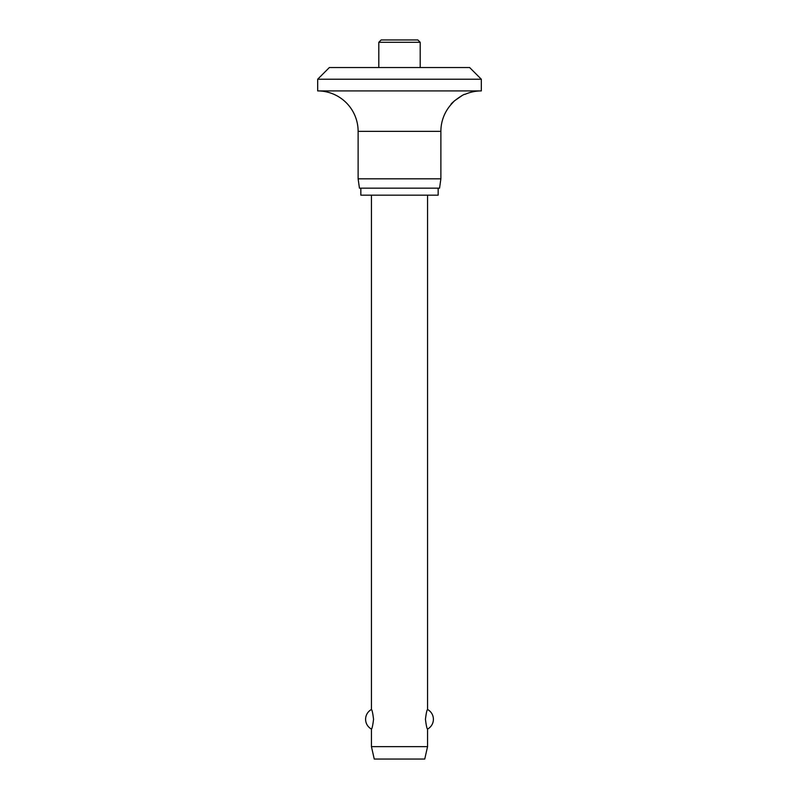 <?xml version="1.0" encoding="UTF-8"?>
<svg xmlns="http://www.w3.org/2000/svg" width="799" height="799" viewBox="0 0 799 799"><rect width="100%" height="100%" fill="white"/><g stroke="black" fill="none" stroke-linecap="round" stroke-linejoin="round"><path stroke-width="1.2" d="M469.632 67.535L481.318 79.221L317.682 79.221L329.368 67.535L469.632 67.535M461.772 95.8L454.441 100.844L450.936 104.669C450.227 103.441 464.049 93.473 464.958 94.372A40.439 40.439 0 0 1 481.318 90.916L481.318 79.221M317.682 79.221L317.682 90.916A40.439 40.439 0 0 1 358.122 131.356L358.122 178.816L359.44 188.165L439.56 188.165L440.878 178.816L440.878 131.356A40.439 40.439 0 0 1 450.936 104.669M360.838 188.165L360.838 195.176L438.162 195.176L438.162 188.165M399.5 39.95L381.153 39.95L417.847 39.95L420.194 42.287L420.194 67.535M420.194 42.287L378.806 42.287L378.806 67.535M371.445 195.176L371.445 709.492C372.094 709.882 372.803 713.147 373.552 719.28C372.803 725.422 372.094 728.688 371.445 729.078L371.445 746.656L374.252 759.05L424.748 759.05L427.555 746.656L427.555 729.078C426.906 728.688 426.197 725.422 425.448 719.28C426.197 713.147 426.906 709.882 427.555 709.492L427.555 195.176M371.445 746.656L427.555 746.656M358.122 178.816L440.878 178.816M317.682 90.916L481.318 90.916M358.122 131.356L440.878 131.356M427.555 729.078A11.126 11.126 0 0 0 427.555 709.492M371.445 709.492A11.126 11.126 0 0 0 371.445 729.078M378.806 42.287L381.153 39.95"/></g></svg>
